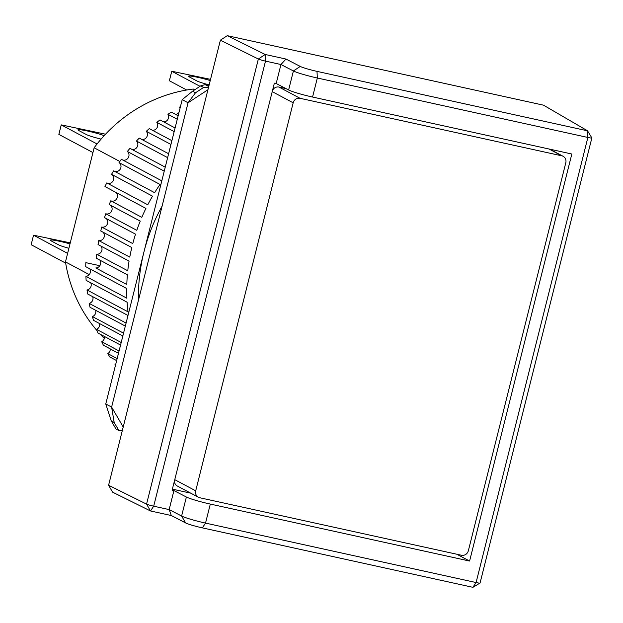<?xml version="1.0" encoding="UTF-8"?>
<svg xmlns="http://www.w3.org/2000/svg" width="623" height="623" viewBox="0 0 623 623"><rect width="100%" height="100%" fill="white"/><g stroke="black" fill="none" stroke-linecap="round" stroke-linejoin="round"><path stroke-width="0.93" d="M194.719 89.805L193.301 89.042A145.665 137.138 -61.9 0 0 94.143 147.783L119.811 161.474M89.253 274.587L65.477 261.909L94.143 147.783M104.329 338.421A145.665 137.138 -61.9 0 1 100.248 334.232M97.063 330.681A145.665 137.138 -61.9 0 1 65.477 261.909M209.009 85.46L205.162 84.611L200.699 85.888L192.585 91.199L182.204 99.641L105.762 403.969L111.244 420.891L115.987 429.029L118.915 430.586L122.381 430.314M207.926 89.759L188.06 102.764L111.618 407.092L123.214 427.012M105.762 403.969L111.618 407.092L114.173 422.456L111.244 420.891M118.915 430.586L114.173 422.456M192.585 91.199L195.513 92.765L188.06 102.764L182.204 99.641M208.456 87.641L203.628 87.446L200.699 85.888M195.513 92.765L203.628 87.446M548.988 148.99L561.79 155.82L300.052 98.309L278.979 87.064A5.903 5.56 118.1 0 0 272.555 90.319M278.979 87.064L285.973 88.606M174.448 480.909A5.903 5.56 118.1 0 0 177.298 486.002L198.379 497.24A5.903 5.56 -61.9 0 1 195.708 490.831L174.759 479.663M272.22 91.643L293.168 102.811L195.708 490.831M198.379 497.24A5.903 5.56 -61.9 0 0 199.726 497.738L461.464 555.249A5.903 5.56 -61.9 0 0 468.348 550.74L565.809 162.72A5.903 5.56 -61.9 0 0 563.137 156.311L549.696 149.146M293.168 102.811A5.903 5.56 -61.9 0 1 300.052 98.309M561.79 155.82A5.903 5.56 -61.9 0 1 563.137 156.311M68.896 248.281A14.765 1.269 -165.9 0 1 58.531 244.816L50.915 240.758A14.765 1.269 -165.9 0 1 50.229 240.159A14.765 1.269 -165.9 0 1 60.158 241.413A14.765 1.269 -165.9 0 1 70.002 243.905M70.267 242.853L33.541 235.198L67.619 253.374M65.672 263.116L31.15 244.707L33.541 235.198M106.798 182.936A4.922 4.634 118.1 0 0 113.425 180.257A4.922 4.634 118.1 0 0 111.54 174.315L152.526 196.167A177.158 166.793 118.1 0 0 147.76 204.78L106.774 182.921A177.158 166.793 118.1 0 0 104.937 186.557L145.922 208.409A177.158 166.793 118.1 0 0 141.81 217.349L110.777 200.801A177.158 166.793 -61.9 0 0 109.212 204.562L140.245 221.103A177.158 166.793 118.1 0 0 136.803 230.315L105.77 213.767A177.158 166.793 -61.9 0 0 104.493 217.622L135.526 234.17A177.158 166.793 118.1 0 0 132.777 243.593L101.744 227.045A4.922 4.634 118.1 0 0 106.159 218.509M105.77 213.767A4.922 4.634 118.1 0 0 110.24 205.107M110.777 200.801A4.922 4.634 118.1 0 0 115.286 192.071M114.305 171.185A4.922 4.634 118.1 0 0 119.032 162.595L160.018 184.455A177.158 166.793 118.1 0 0 154.629 192.686L113.643 170.827A177.158 166.793 118.1 0 0 111.54 174.315M122.684 159.971A4.922 4.634 118.1 0 0 127.357 151.482L164.246 171.154M131.874 149.38A4.922 4.634 118.1 0 0 136.468 141.024L167.634 157.65M141.818 139.466A4.922 4.634 118.1 0 0 146.304 131.305L170.951 144.45M152.464 130.293A4.922 4.634 118.1 0 0 156.817 122.381L174.167 131.632M163.74 121.913A4.922 4.634 118.1 0 0 167.93 114.297L177.275 119.273M180.016 108.363A4.922 4.634 118.1 0 0 179.588 107.109L180.242 107.46M175.585 114.383A4.922 4.634 118.1 0 0 178.972 112.522M162.089 206.166A177.158 166.793 118.1 0 0 138.47 300.208M101.744 227.045A177.158 166.793 -61.9 0 0 100.762 230.985L131.788 247.533A177.158 166.793 118.1 0 0 129.763 257.112L98.73 240.564A177.158 166.793 -61.9 0 0 98.037 244.551L129.07 261.099A177.158 166.793 118.1 0 0 127.77 270.771L96.736 254.231A177.158 166.793 -61.9 0 0 96.347 258.241L127.38 274.79A177.158 166.793 118.1 0 0 126.812 284.509L95.802 267.96A4.922 4.634 118.1 0 0 99.836 260.103M99.82 265.717L85.849 262.649M115.496 365.226L114.834 364.876A177.158 166.793 118.1 0 0 115.38 365.67M114.834 364.876A4.922 4.634 118.1 0 0 115.823 363.933M117.171 358.568L107.826 353.591A177.158 166.793 118.1 0 0 109.788 356.956L116.657 360.616M107.826 353.591A4.922 4.634 118.1 0 0 110.248 348.896M119.079 350.975L101.72 341.723A177.158 166.793 118.1 0 0 103.41 345.251L118.495 353.296M101.72 341.723A4.922 4.634 118.1 0 0 104.438 336.467M121.205 342.494L96.565 329.349A177.158 166.793 118.1 0 0 97.975 333.017L120.558 345.064M96.565 329.349A4.922 4.634 118.1 0 0 99.555 323.563M123.549 333.173L92.375 316.546A177.158 166.793 118.1 0 0 93.497 320.331L122.84 335.984M92.375 316.546A4.922 4.634 118.1 0 0 95.623 310.262M126.087 323.064L89.198 303.393A177.158 166.793 118.1 0 0 90.023 307.279L125.324 326.102M89.198 303.393A4.922 4.634 118.1 0 0 92.679 296.649M85.826 262.649A177.158 166.793 118.1 0 0 85.74 266.667L126.726 288.527A177.158 166.793 118.1 0 0 126.897 298.222L85.912 276.363A177.158 166.793 118.1 0 0 86.13 280.358L127.115 302.217A177.158 166.793 118.1 0 0 128.019 311.827L87.033 289.975A177.158 166.793 118.1 0 0 87.563 293.924L127.988 315.479M87.033 289.975A4.922 4.634 118.1 0 0 90.732 282.811M85.912 276.363A4.922 4.634 118.1 0 0 89.798 268.832M96.736 254.231A4.922 4.634 118.1 0 0 100.934 246.093M98.73 240.564A4.922 4.634 118.1 0 0 103.044 232.2M161.809 180.841L121.384 159.278A177.158 166.793 118.1 0 0 119.032 162.595M165.243 167.174L129.942 148.352A177.158 166.793 118.1 0 0 127.357 151.482M168.615 153.749L139.272 138.104A177.158 166.793 118.1 0 0 136.468 141.024M171.901 140.658L149.318 128.611A177.158 166.793 118.1 0 0 146.304 131.305M175.094 127.964L160.01 119.92A177.158 166.793 118.1 0 0 156.817 122.381M178.155 115.761L171.294 112.101A177.158 166.793 118.1 0 0 167.93 114.297M180.452 106.619A177.158 166.793 118.1 0 0 179.588 107.109M209.157 84.868A14.765 1.269 -165.9 0 1 196.759 80.873L189.151 76.816A14.765 1.269 -165.9 0 1 188.458 76.216A14.765 1.269 -165.9 0 1 198.387 77.47A14.765 1.269 -165.9 0 1 210.239 80.554M210.535 79.355L171.769 71.256L169.378 80.764L186.721 90.008M171.769 71.256L200.03 86.324M227.27 35.682L220.378 40.191L108.581 485.27L112.607 492.178L150.501 510.969L171.325 515.54L185.599 522.923A13.776 1.184 14.1 0 0 202.343 527.868L472.896 587.318L480.022 583.081A5.903 0.506 14.1 0 0 480.053 583.05L591.85 137.963A5.903 0.506 -165.9 0 1 587.878 137.465L587.559 130.822L543.521 105.178L227.27 35.682L265.164 54.474L285.988 59.053L300.263 66.435A13.776 1.184 14.1 0 0 317.006 71.372L587.559 130.822L591.842 137.917A5.903 0.506 -165.9 0 1 591.85 137.963M220.378 40.191L258.358 59.029L146.561 504.108L108.581 485.27M285.988 59.053L280.957 64.519L265.491 61.116A5.903 0.506 -165.9 0 1 258.358 59.029L265.164 54.474L265.491 61.116L153.694 506.195L150.501 510.969L146.561 504.108A5.903 0.506 14.1 0 0 153.694 506.195L169.16 509.598L171.325 515.54M300.263 66.435L293.402 70.96L288.628 89.977L276.176 83.537L280.957 64.519L293.402 70.96A19.687 1.698 14.1 0 0 317.333 78.015L587.878 137.465L476.081 582.544A5.903 0.506 14.1 0 0 480.022 583.081M202.343 527.868L205.535 523.094L476.081 582.544L472.896 587.318M288.628 89.977A19.687 1.698 14.1 0 0 312.551 97.04L571.836 154.013L469.594 561.05L210.309 504.077L205.535 523.094A19.687 1.698 -165.9 0 1 181.612 516.039L185.599 522.923M276.176 83.537L274.361 83.139L172.119 490.176L173.934 490.574L169.16 509.598L181.612 516.039L186.386 497.014A19.687 1.698 -165.9 0 0 210.309 504.077M172.376 489.133L190.739 493.167M173.934 490.574L186.386 497.014M469.594 561.05L456.791 554.221M101.097 139.108A14.765 1.269 -165.9 0 1 86.239 134.498L78.623 130.441A14.765 1.269 -165.9 0 1 77.937 129.841A14.765 1.269 -165.9 0 1 87.866 131.095A14.765 1.269 -165.9 0 1 104.158 135.674M105.536 134.194L61.249 124.88L97.063 143.975M92.944 152.565L58.858 134.389L61.249 124.88M208.736 86.519L205.162 84.611M317.006 71.372L317.333 78.015L312.551 97.04"/></g></svg>
